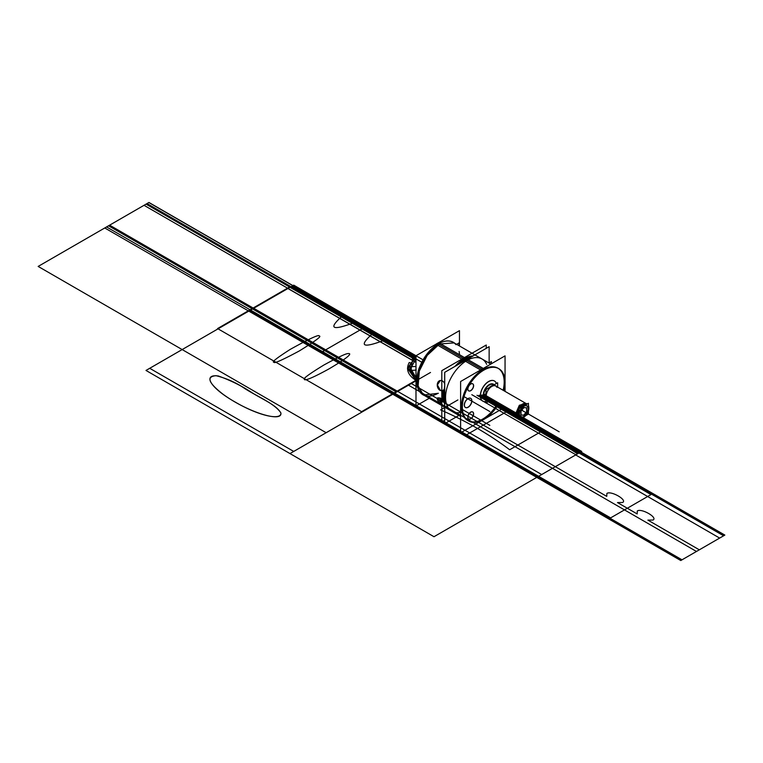 <?xml version="1.0" encoding="UTF-8"?>
<svg xmlns="http://www.w3.org/2000/svg" width="763" height="763" viewBox="0 0 763 763"><rect width="100%" height="100%" fill="white"/><g stroke="black" fill="none" stroke-linecap="round" stroke-linejoin="round"><path stroke-width="1.14" d="M429.254 398.286L415.988 405.945L415.988 355.749L459.469 330.646L459.469 345.963M436.913 344.676A30.32 17.501 -60 0 1 438.267 343.846A30.32 17.501 -60 0 1 454.662 343.188M424.447 395.511A30.32 17.501 -60 0 1 416.827 380.985A30.32 17.501 -60 0 1 438.267 343.846A30.32 17.501 -60 0 1 439.612 343.121M423.084 394.719A30.205 17.444 -60 0 1 418.448 370.513A30.205 17.444 -60 0 1 438.181 343.894A30.205 17.444 120 0 0 416.827 380.89M415.988 382.139A30.205 17.444 -60 0 1 415.988 378.543A30.205 17.444 -60 0 0 415.988 382.139M435.74 344.342A30.205 17.444 -60 0 1 438.63 342.654L465.821 358.352L438.63 342.654A30.205 17.444 -60 0 0 435.74 344.342M467.986 359.602L483.275 368.424L467.986 359.602M485.068 418.696A30.205 17.444 -60 0 1 468.625 421.014A30.205 17.444 -60 0 1 464.257 395.94A30.205 17.444 -60 0 1 485.068 369.464A30.205 17.444 -60 0 0 464.257 395.94A30.205 17.444 -60 0 0 468.625 421.014A30.205 17.444 -60 0 0 485.068 418.696M423.341 394.872L417.495 385.62L418.706 370.665L426.574 355.053L438.448 344.046L439.059 344.399L427.194 355.405L419.326 371.018L418.114 385.973L423.341 394.872M437.323 343.398L438.334 343.979M419.516 367.499C419.087 367.165 416.56 377.065 417.142 376.827L417.142 384.695M419.516 391.276L423.284 394.833M423.599 395.005L438.334 393.307M458.935 415.415L444.715 423.627L444.715 372.325L489.14 346.679L489.14 362.892M486.66 364.323A30.205 17.444 120 0 0 466.927 360.489A30.205 17.444 120 0 1 486.66 364.323A30.205 17.444 120 0 0 466.927 360.489A30.205 17.444 -60 0 1 486.66 364.323A30.205 17.444 120 0 0 466.927 360.489A30.205 17.444 120 0 0 445.802 393.66A30.205 17.444 120 0 0 460.614 412.363A30.205 17.444 -60 0 1 445.802 393.66A30.205 17.444 -60 0 1 466.927 360.489A30.205 17.444 120 0 0 445.802 393.66A30.205 17.444 120 0 0 460.614 412.363A30.205 17.444 120 0 1 445.802 393.66A30.205 17.444 120 0 1 466.927 360.489L481.978 369.178L466.927 360.489A30.205 17.444 120 0 0 445.802 393.66A30.205 17.444 120 0 0 460.614 412.363M439.803 390.093A5.15 3.786 -100.2 0 0 441.806 390.685M442.13 390.646A5.15 3.786 -100.2 0 0 444.715 388.167M444.715 383.999A5.15 3.786 -100.2 0 0 442.168 380.785M440.318 380.508L437.38 384.934L440.289 390.189L437.38 384.934L440.318 380.508L437.38 384.934L440.289 390.189L437.38 384.934L440.318 380.508L437.38 384.934L440.289 390.189L441.806 390.656M441.806 370.665L486.25 345.01L486.25 348.348L486.25 345.01L441.806 370.665L441.806 421.968L444.715 420.299L441.806 421.968L441.806 370.665M464.038 358.82A30.205 17.444 120 0 1 473.136 355.92A30.205 17.444 120 0 0 464.038 358.82A30.205 17.444 120 0 1 473.136 355.92A30.205 17.444 120 0 0 464.038 358.82A30.205 17.444 120 0 1 473.136 355.92A30.205 17.444 120 0 0 464.038 358.82A30.205 17.444 120 0 0 454.939 366.421A30.205 17.444 120 0 1 464.038 358.82A30.205 17.444 120 0 0 454.939 366.421A30.205 17.444 120 0 1 464.038 358.82A30.205 17.444 120 0 0 454.939 366.421M443.169 390.284A30.205 17.444 120 0 0 443.169 400.785A30.205 17.444 120 0 1 443.169 390.284A30.205 17.444 120 0 0 443.169 400.785A30.205 17.444 120 0 1 443.169 390.284A30.205 17.444 120 0 0 443.169 400.785M444.142 402.311A5.15 1.841 -134.3 0 0 439.803 398.191M441.806 399.23L440.289 398.057L441.806 399.23L440.289 398.057L441.806 399.23L440.289 398.057L437.695 397.847M440.127 398.591A5.15 1.841 -134.3 0 0 437.485 398.057A5.15 1.841 -134.3 0 0 438.162 401.052A5.15 1.841 -134.3 0 0 441.806 404.752M437.59 397.971L441.806 404.104L440.289 398.057L441.806 404.104M464.619 359.001A1.917 1.106 60 0 1 465.573 359.096A1.917 1.106 -120 0 0 464.619 359.001L456.465 365.544L466.002 358.257A1.917 1.173 63.2 0 1 467.061 358.429A30.949 17.864 -60 0 0 459.44 363.827M444.715 403.761A30.949 17.864 -60 0 1 444.715 389.33M465.573 359.096A30.949 17.873 120 0 0 458.954 364.104A30.949 17.873 -60 0 1 465.573 359.096A30.949 17.873 -60 0 1 472.192 356.464A30.949 17.873 120 0 0 465.573 359.096A30.949 17.873 120 0 0 458.954 364.104A30.949 17.873 -60 0 1 465.573 359.096A30.949 17.873 -60 0 0 458.954 364.104A30.949 17.873 120 0 1 472.192 356.464M444.715 388.777A30.949 17.873 120 0 0 444.715 404.056A30.949 17.873 -60 0 1 444.715 388.777A30.949 17.873 120 0 0 444.715 404.056A30.949 17.873 -60 0 1 444.715 388.777A30.949 17.873 120 0 0 444.715 404.056A30.949 17.873 -60 0 1 444.715 388.777M463.246 359.85A1.917 1.03 57 0 1 464.314 360.012A30.949 17.864 -60 0 1 471.935 356.617M464.085 359.888A30.949 17.864 -60 0 1 472.402 356.34M444.715 404.304A30.949 17.864 -60 0 1 444.715 388.272M458.525 364.352A30.949 17.864 -60 0 1 466.842 358.295M441.806 380.708A5.15 3.786 -100.2 0 0 440.165 380.527A5.15 3.786 -100.2 0 0 437.247 385.01A5.15 3.786 -100.2 0 0 440.127 390.389M435.95 344.199L480.595 369.979L435.95 344.199A30.205 17.444 -60 0 1 438.849 342.549A30.205 17.444 -60 0 0 435.95 344.199M482.388 371.009A30.205 17.444 -60 0 1 498.83 368.691A30.205 17.444 -60 0 1 504.028 390.79A30.205 17.444 -60 0 0 498.83 368.691A30.205 17.444 -60 0 0 482.388 371.009M497.686 405.468A30.205 17.444 -60 0 1 482.388 420.241A30.205 17.444 -60 0 0 497.686 405.468M438.448 344.046L454.166 342.902L438.448 344.046M438.229 343.875A30.205 17.444 -60 0 1 453.289 342.396L472.03 353.221M463.179 358.324L438.181 343.894A30.205 17.444 120 0 0 416.827 380.89A30.205 17.444 120 0 0 438.181 393.222A30.205 17.444 -60 0 1 416.827 380.89A30.205 17.444 -60 0 1 438.181 343.894A30.205 17.444 -60 0 0 416.827 380.89A30.205 17.444 -60 0 0 438.181 393.222A30.205 17.444 -60 0 1 418.486 370.398A30.205 17.444 -60 0 1 453.422 342.473M482.445 420.213L460.614 432.812L460.614 381.51L505.049 355.863L505.049 381.061M485.01 418.734L502.836 408.434M505.049 384.018L505.049 391.381M503.132 390.274A30.205 17.444 120 0 0 482.836 369.673A30.205 17.444 120 0 0 461.472 406.669A30.205 17.444 120 0 0 482.836 419.001A30.205 17.444 120 0 1 461.586 404.009A30.205 17.444 120 0 1 487.299 367.642A30.205 17.444 120 0 1 503.132 390.274A30.205 17.444 120 0 0 482.836 369.673A30.205 17.444 120 0 1 503.132 390.274A30.205 17.444 120 0 0 482.836 369.673A30.205 17.444 120 0 0 461.472 406.669A30.205 17.444 120 0 0 482.836 419.001A30.205 17.444 120 0 0 496.789 404.943A30.205 17.444 120 0 1 482.836 419.001A30.205 17.444 120 0 0 496.789 404.943A30.205 17.444 120 0 1 482.836 419.001A30.205 17.444 120 0 0 496.789 404.943M468.673 418.992A4.053 2.337 120 0 0 471.772 417.838A4.053 2.337 120 0 0 473.499 413.804A4.053 2.337 120 0 0 472.669 411.944A4.053 2.337 120 0 0 469.541 413.031A4.053 2.337 120 0 0 467.776 417.113A4.053 2.337 -60 0 1 470.637 412.144A4.053 2.337 -60 0 1 473.499 413.804A4.053 2.337 -60 0 1 470.637 418.763A4.053 2.337 -60 0 1 467.776 417.113A4.053 2.337 120 0 0 468.616 418.963M468.673 390.837A4.053 2.337 120 0 0 471.772 389.674A4.053 2.337 120 0 0 473.499 385.639A4.053 2.337 120 0 0 472.669 383.789A4.053 2.337 120 0 0 468.806 385.811A4.053 2.337 -60 0 1 471.858 383.598A4.053 2.337 -60 0 1 473.499 385.639A4.053 2.337 -60 0 1 470.637 390.608A4.053 2.337 -60 0 1 467.776 388.949A4.053 2.337 -60 0 1 468.434 386.45A4.053 2.337 120 0 0 467.776 388.949A4.053 2.337 120 0 0 468.616 390.809M470.666 398.305A5.284 3.052 120 0 0 466.594 399.726A5.284 3.052 120 0 0 464.286 405.039A5.284 3.052 -60 0 1 468.024 398.572A5.284 3.052 -60 0 1 471.763 400.728A5.284 3.052 -60 0 1 468.024 407.194A5.284 3.052 -60 0 1 464.286 405.039A5.284 3.052 120 0 0 465.382 407.461M482.798 401.138A11.636 6.714 120 0 0 485.964 401.538A11.636 6.714 -60 0 1 480.442 394.204A11.636 6.714 -60 0 1 488.558 381.529A11.636 6.714 -60 0 1 496.36 383.512A11.636 6.714 120 0 0 494.586 381.08M473.613 414.08A4.053 2.337 120 0 0 472.783 412.01A4.053 2.337 120 0 0 469.579 413.193A4.053 2.337 120 0 0 467.9 417.38M467.9 416.97A4.053 2.337 120 0 0 468.73 419.03A4.053 2.337 120 0 0 471.935 417.857A4.053 2.337 120 0 0 473.613 413.66M473.613 385.925A4.053 2.337 120 0 0 472.783 383.856A4.053 2.337 120 0 0 469.579 385.029A4.053 2.337 120 0 0 467.9 389.225M467.9 388.806A4.053 2.337 120 0 0 468.73 390.875A4.053 2.337 120 0 0 471.935 389.702A4.053 2.337 120 0 0 473.613 385.506M471.868 401.061A5.284 3.052 120 0 0 470.781 398.372A5.284 3.052 120 0 0 466.603 399.907A5.284 3.052 120 0 0 464.409 405.372M465.44 407.49A5.284 3.052 120 0 0 469.493 406.002A5.284 3.052 120 0 0 471.763 400.728A5.284 3.052 120 0 0 470.742 398.353M464.409 404.829A5.284 3.052 120 0 0 465.497 407.518A5.284 3.052 120 0 0 469.674 405.992A5.284 3.052 120 0 0 471.868 400.527M489.188 381.309A11.636 6.714 120 0 0 481.176 391.514A11.636 6.714 120 0 0 482.855 401.166A11.636 6.714 120 0 0 485.964 401.624M494.376 380.947A11.636 6.714 120 0 0 488.558 381.529A11.636 6.714 120 0 0 480.957 391.781A11.636 6.714 120 0 0 482.741 401.109M496.436 383.474A11.636 6.714 120 0 0 494.491 381.014A11.636 6.714 120 0 0 488.158 381.91M488.959 362.997L491.391 361.595L491.391 363.741M456.627 344.323L459.097 342.892L459.097 345.753M493.814 384.981A7.926 4.578 120 0 0 487.404 386.574A7.926 4.578 120 0 0 483.78 395.129A1.946 1.192 176.8 0 1 485.592 395.272M494.033 384.857A8.202 4.74 120 0 0 487.538 386.049A8.202 4.74 120 0 0 483.475 394.786A8.202 4.74 120 0 0 485.964 398.849A8.202 4.74 -60 0 1 483.475 394.786A8.202 4.74 120 0 0 485.964 398.849A8.202 4.74 120 0 1 483.475 394.786A8.202 4.74 -60 0 1 487.538 386.049A8.202 4.74 -60 0 1 494.033 384.857A8.202 4.74 120 0 0 487.538 386.049A8.202 4.74 120 0 0 483.475 394.786A8.202 4.74 120 0 0 485.964 398.849A8.202 4.74 120 0 1 483.475 394.786A8.202 4.74 120 0 1 487.538 386.049A8.202 4.74 120 0 1 494.033 384.857A8.202 4.74 120 0 0 487.538 386.049A8.202 4.74 120 0 0 483.475 394.786A8.202 4.74 120 0 1 487.538 386.049A8.202 4.74 120 0 1 494.033 384.857M494.147 384.79A8.355 4.826 120 0 0 487.347 386.059A8.355 4.826 120 0 0 483.351 395.253M496.579 386.488A8.078 4.664 120 0 0 489.999 387.757A8.078 4.664 120 0 0 486.145 396.636M483.761 394.719A1.946 1.125 180 0 1 485.621 394.948A1.946 1.125 0 0 0 483.761 394.719A1.946 1.125 180 0 1 485.621 394.948A1.946 1.125 0 0 0 483.761 394.719A1.946 1.125 180 0 1 485.621 394.948A1.946 1.125 180 0 0 483.761 394.719M486.193 396.14A7.945 4.588 -60 0 1 490.695 387.194A7.945 4.588 -60 0 1 496.98 387.394A7.945 4.588 120 0 0 487.834 390.608A7.945 4.588 120 0 0 489.617 400.136A7.945 4.588 -60 0 1 487.834 390.608A7.945 4.588 -60 0 1 496.98 387.394A7.945 4.588 -60 0 0 490.695 387.194A7.945 4.588 -60 0 0 486.193 396.14L516.847 413.842L486.193 396.14A7.945 4.588 -60 0 1 490.695 387.194A7.945 4.588 -60 0 1 496.98 387.394A7.945 4.588 -60 0 0 490.695 387.194A7.945 4.588 -60 0 0 486.193 396.14A7.945 4.588 -60 0 1 490.695 387.194A7.945 4.588 -60 0 1 496.98 387.394A7.945 4.588 -60 0 0 490.695 387.194A7.945 4.588 -60 0 0 486.193 396.14A7.945 4.588 -60 0 1 490.695 387.194A7.945 4.588 -60 0 1 496.98 387.394M485.964 398.601A7.926 4.578 120 0 1 483.78 394.318A1.946 1.049 -177 0 1 485.659 394.605M483.351 394.395A8.355 4.826 120 0 0 485.964 398.992M486.145 395.806A8.078 4.664 120 0 0 488.635 400.241M519.117 417.828A7.945 4.588 120 0 1 517.629 413.87L485.583 395.377A7.945 4.588 120 0 0 485.964 397.943M521.081 418.277A7.945 4.588 120 0 0 523.342 417.466M528.416 410.98A7.353 4.244 120 0 0 528.845 407.919A7.945 4.588 120 0 0 528.835 407.404L528.797 407.375M487.223 399.421L517.905 417.142L515.845 413.269L517.581 414.271L515.845 413.269L519.317 405.277L525.85 403.389L495.158 385.668M526.584 403.818A7.945 4.588 120 0 0 520.471 405.945A7.945 4.588 120 0 0 516.999 413.937A7.945 4.588 120 0 0 518.649 417.571M528.416 407.661L528.845 407.919A7.945 4.588 120 0 0 528.416 405.544M527.042 404.085A7.945 4.588 120 0 0 519.431 408.482M519.117 409.016A7.945 4.588 120 0 0 517.629 414.69L517.018 414.338M516.856 414.242L486.203 396.541M486.145 396.512L485.583 396.188A7.945 4.588 120 0 1 485.964 393.183M493.222 385.325A7.945 4.588 120 0 0 489.159 387.671M528.225 409.187A6.209 3.586 120 0 0 528.234 408.863A6.209 3.586 120 0 0 523.704 406.412A6.209 3.586 120 0 0 519.46 414.242M527.08 404.056A8.05 4.645 120 0 0 520.557 405.63A8.05 4.645 120 0 0 516.856 414.338M523.8 416.493A6.323 3.653 120 0 0 528.234 408.768A6.323 3.653 120 0 0 523.761 406.193A6.323 3.653 120 0 0 519.298 413.937A6.323 3.653 -60 0 1 523.761 406.193A6.323 3.653 -60 0 1 528.234 408.768A6.323 3.653 -60 0 1 523.761 416.512A6.323 3.653 -60 0 1 519.298 413.937A6.323 3.653 120 0 0 523.761 416.512M519.117 413.937L517.629 413.937L519.117 413.937M527.004 404.104A7.945 4.588 120 0 0 520.757 405.649A7.945 4.588 120 0 0 516.999 413.937A7.945 4.588 -60 0 1 520.757 405.649A7.945 4.588 -60 0 1 527.004 404.104A7.945 4.588 120 0 0 520.757 405.649A7.945 4.588 120 0 0 516.999 413.937A7.945 4.588 -60 0 1 520.757 405.649A7.945 4.588 -60 0 1 527.004 404.104A7.945 4.588 120 0 0 520.757 405.649A7.945 4.588 120 0 0 516.999 413.937A7.945 4.588 120 0 0 519.117 417.781A7.945 4.588 -60 0 1 516.999 413.937A7.945 4.588 120 0 0 519.117 417.781A7.945 4.588 -60 0 1 516.999 413.937A7.945 4.588 120 0 0 519.117 417.781M519.117 408.653L519.117 419.412L528.416 414.051L528.416 403.293L519.117 408.653M526.632 411.61L526.632 407.843L526.632 411.61L523.761 415.167L526.632 411.61L526.632 407.843L526.632 411.61L526.632 407.843L526.632 411.61L523.761 415.167L521.015 414.929L523.761 415.167L526.632 411.61M526.632 407.785L523.923 407.547L526.632 407.785M523.742 407.566L520.967 411.009L523.742 407.566M520.9 411.267L520.9 414.919L520.9 411.267M519.46 413.613A6.209 3.586 120 0 0 523.838 416.464A6.209 3.586 120 0 0 528.234 408.863A6.209 3.586 120 0 0 528.225 408.548M516.856 413.517A8.05 4.645 120 0 0 519.117 417.876M526.747 411.801L526.747 407.728M523.79 415.358L526.842 411.562M520.919 414.977L523.981 415.253M521.015 411.038L521.015 415.11M523.981 407.48L520.919 411.286M526.842 407.862L523.79 407.595M497.648 387.108L497.648 382.768L485.964 389.511L485.964 403.026L489.712 400.861M528.416 406.107A7.353 4.244 120 0 1 528.845 408.672L528.416 408.415M526.184 404.581A7.353 4.244 120 0 0 521.129 407.499M519.117 410.971A7.353 4.244 120 0 0 518.458 414.662M526.451 404.428A7.353 4.244 120 0 0 519.613 408.367A7.353 4.244 -60 0 1 526.451 404.428A7.353 4.244 120 0 0 519.613 408.367A7.353 4.244 120 0 1 526.451 404.428A7.353 4.244 120 0 0 519.613 408.367M519.117 409.235A7.353 4.244 120 0 0 517.829 413.937A7.353 4.244 120 0 0 519.117 417.142A7.353 4.244 -60 0 1 517.829 413.937A7.353 4.244 120 0 1 519.117 409.235A7.353 4.244 120 0 0 517.829 413.937A7.353 4.244 -60 0 1 519.117 409.235A7.353 4.244 120 0 0 517.829 413.937A7.353 4.244 120 0 0 518.706 416.76M518.458 413.908A7.353 4.244 120 0 0 519.117 416.846M521.568 418A7.353 4.244 120 0 0 525.736 415.587M464.219 359.802A1.917 1.106 60 0 1 464.982 358.915A1.917 1.106 60 0 1 466.355 359.831M453.718 342.663A30.205 17.444 -60 0 1 456.007 344.676M459.097 351.447A30.205 17.444 -60 0 1 459.507 354.7M467.776 417.113A4.053 2.337 -60 0 1 470.637 412.144A4.053 2.337 -60 0 1 473.499 413.804A4.053 2.337 -60 0 1 470.637 418.763A4.053 2.337 -60 0 1 467.776 417.113A4.053 2.337 -60 0 1 472.068 411.762A4.053 2.337 -60 0 1 472.068 417.495A4.053 2.337 -60 0 1 467.776 417.113A4.053 2.337 -60 0 1 470.637 412.144A4.053 2.337 -60 0 1 473.499 413.804A4.053 2.337 -60 0 1 470.637 418.763A4.053 2.337 -60 0 1 467.776 417.113A4.053 2.337 120 0 0 470.637 418.763A4.053 2.337 120 0 0 473.499 413.804A4.053 2.337 120 0 0 470.637 412.144A4.053 2.337 120 0 0 467.776 417.113M467.776 388.949A4.053 2.337 -60 0 1 468.434 386.45A4.053 2.337 120 0 0 467.776 388.949A4.053 2.337 -60 0 1 468.434 386.45A4.053 2.337 -60 0 0 467.776 388.949A4.053 2.337 120 0 0 470.637 390.608A4.053 2.337 120 0 0 473.499 385.639A4.053 2.337 -60 0 1 470.637 390.608A4.053 2.337 -60 0 1 467.776 388.949A4.053 2.337 -60 0 0 471.296 390.141A4.053 2.337 -60 0 0 473.203 384.342A4.053 2.337 -60 0 0 468.806 385.811A4.053 2.337 -60 0 1 471.858 383.598A4.053 2.337 -60 0 1 473.499 385.639A4.053 2.337 -60 0 1 470.637 390.608A4.053 2.337 -60 0 1 467.776 388.949M464.286 405.039A5.284 3.052 -60 0 1 468.024 398.572A5.284 3.052 -60 0 1 471.763 400.728A5.284 3.052 -60 0 1 468.024 407.194A5.284 3.052 -60 0 1 464.286 405.039A5.284 3.052 -60 0 1 469.894 398.067A5.284 3.052 -60 0 1 469.894 405.544A5.284 3.052 -60 0 1 464.286 405.039A5.284 3.052 -60 0 1 468.024 398.572A5.284 3.052 -60 0 1 471.763 400.728A5.284 3.052 -60 0 1 468.024 407.194A5.284 3.052 -60 0 1 464.286 405.039A5.284 3.052 120 0 0 468.024 407.194A5.284 3.052 120 0 0 471.763 400.728A5.284 3.052 120 0 0 468.024 398.572A5.284 3.052 120 0 0 464.286 405.039M485.964 401.538A11.636 6.714 -60 0 1 480.442 394.204A11.636 6.714 -60 0 1 488.558 381.529A11.636 6.714 -60 0 1 496.36 383.512A11.636 6.714 120 0 0 488.558 381.529A11.636 6.714 -60 0 1 496.36 383.512A11.636 6.714 -60 0 0 482.741 387.68A11.636 6.714 -60 0 0 485.964 401.538A11.636 6.714 -60 0 1 480.442 394.204A11.636 6.714 -60 0 1 488.558 381.529A11.636 6.714 120 0 0 480.442 394.204A11.636 6.714 120 0 0 485.964 401.538M415.988 357.618L385.277 339.888C362.063 348.691 358.076 346.392 373.336 332.992L354.871 322.339C331.657 331.142 327.68 328.843 342.93 315.443L292.105 286.096L249.511 310.684L393.517 393.822L416.827 380.356L392.773 394.252L536.77 477.39L552.479 468.32L536.77 477.39L680.777 560.528L696.476 551.458L552.479 468.32L408.472 385.181L392.773 394.252L248.767 311.113L292.839 285.667L148.842 202.529L104.769 227.975L248.767 311.113L292.839 285.667L415.988 356.76L408.167 368.271L415.94 379.831M416.827 356.226L422.187 359.325L416.827 356.226M415.988 362.454L287.918 288.509L253.697 308.271L541.701 474.548L575.922 454.786L471.801 394.671M430.504 372.468L417.743 379.831L430.504 372.468M482.836 369.673A30.205 17.444 120 0 0 461.472 406.669A30.205 17.444 120 0 0 482.836 419.001A30.205 17.444 120 0 1 461.472 406.669A30.205 17.444 120 0 1 482.836 369.673M415.988 355.749L293.726 285.152L415.988 355.749L293.726 285.152L149.72 368.3L293.726 451.438L416.827 380.365L392.773 394.252L680.777 560.528L724.85 535.082L580.843 451.944L555.33 466.679L606.766 496.379L606.89 493.423C611.087 490.485 627.691 500.07 622.608 502.493L617.486 502.569L637.172 513.928L637.296 510.972C641.492 508.034 658.097 517.619 653.014 520.042L647.892 520.118L699.328 549.818L724.85 535.082L482.206 394.996L580.843 451.944L536.77 477.39L580.843 451.944L482.206 394.996L580.843 451.944L536.77 477.39L680.777 560.528L724.85 535.082L580.843 451.944L536.77 477.39L580.843 451.944L555.33 466.679L411.324 383.541L416.827 380.365L393.546 393.803L537.543 476.942L577.572 453.842L542.598 430.752L509.665 449.76C489.808 434.652 466.794 421.367 440.623 409.903L457.914 399.917L440.623 409.903C466.794 421.367 489.808 434.652 509.665 449.76L542.598 430.752L577.572 453.842L537.543 476.942L393.546 393.803L416.827 380.365L289.997 453.584L416.827 380.365L289.997 453.584L433.994 536.723L578.001 453.584L477.009 395.282L578.001 453.584L433.994 536.723L289.997 453.584L416.827 380.365L393.517 393.822L537.514 476.961L580.109 452.373L480.986 395.139M415.988 356.187L407.518 368.271L415.93 380.375L407.518 368.271L415.988 356.187L412.306 358.877L415.101 359.659L415.988 358.925L410.599 368.3L415.988 377.666L410.942 370.77L412.01 363.312L409.216 362.53C405.601 369.349 407.986 375.386 416.369 380.632M719.652 538.077L575.655 454.939L537.467 476.989L681.473 560.128L719.652 538.077L575.655 454.939L537.467 476.989L681.473 560.128L719.652 538.077M462.464 409.559L489.836 425.363M244.627 388.443C256.73 396.34 274.308 403.179 280.86 412.85C282.959 423.141 247.002 412.068 222.51 393.842C208.289 382.673 206.134 376.617 216.053 375.682C226.754 378.419 236.282 382.673 244.627 388.443M483.57 394.757L581.73 451.438L537.352 477.056L393.355 393.918L416.827 380.365L392.935 394.156L536.942 477.295L580.681 452.039L481.939 395.034M415.988 360.05L289.997 287.308L145.991 370.446L289.997 453.584L145.991 370.446L289.997 287.308L415.988 360.05M319.201 336.063C322.11 336.025 315.491 340.975 299.334 350.923C282.348 360.031 273.888 363.798 273.955 362.206C271.323 362.291 276.75 358.019 290.236 349.387C309.749 338.534 319.401 334.089 319.201 336.063M348.09 353.593C351.39 353.202 351.638 355.52 328.967 368.911C307.003 380.966 303.693 380.708 304.342 378.849C304.113 377.761 310.589 373.174 323.779 365.086C338.038 357.246 346.144 353.412 348.09 353.593M464.038 396.646L489.836 411.543M415.988 362.33L288.023 288.443L253.583 308.328L397.59 391.467L416.827 380.365L393.355 393.918L249.348 310.779L293.726 285.152L149.72 368.3L293.726 451.438L416.827 380.365L394.013 393.536L538.02 476.675L579.603 452.659L480.452 395.415M252.133 392.783C262.091 399.163 276.788 405.153 280.946 413.155C281.013 420.556 259.267 416.045 235.643 402.311C209.634 387.814 202.376 373.784 218.418 376.006C230.903 380.518 242.148 386.107 252.133 392.783M416.207 369.95C410.599 370.98 408.691 369.874 410.475 366.641L415.988 366.526M468.806 385.811A4.053 2.337 -60 0 1 471.858 383.598A4.053 2.337 -60 0 1 473.499 385.639A4.053 2.337 120 0 0 471.858 383.598A4.053 2.337 120 0 0 468.806 385.811M415.988 358.839L291.046 286.707L250.569 310.074L291.046 286.707L147.04 203.568L106.572 226.935L394.576 393.212L416.827 380.365L397.628 391.448L109.624 225.171L148.938 202.472L292.935 285.61L253.621 308.309L292.935 285.61L415.988 356.655L292.916 285.62L252.543 308.929L292.916 285.62L148.919 202.481L108.546 225.791L396.55 392.068L416.827 380.365L392.773 394.252L536.77 477.39L580.843 451.944L724.85 535.082L680.777 560.528L392.773 394.252L416.827 380.365L393.584 393.775L537.591 476.923L580.033 452.411L480.852 395.158M724.678 535.178L580.681 452.039L536.942 477.295L680.939 560.433L724.678 535.178M288.023 288.443L144.026 205.304L109.586 225.19L253.583 308.328L288.023 288.443M723.61 535.798L579.603 452.659L538.02 476.675L682.017 559.813L723.61 535.798M519.298 413.937A6.323 3.653 120 0 0 523.761 416.512A6.323 3.653 120 0 0 528.234 408.768A6.323 3.653 120 0 0 523.761 406.193A6.323 3.653 120 0 0 519.298 413.937A6.323 3.653 120 0 0 526.003 414.528A6.323 3.653 120 0 0 526.003 405.592A6.323 3.653 120 0 0 519.298 413.937A6.323 3.653 -60 0 1 523.761 406.193A6.323 3.653 -60 0 1 528.234 408.768A6.323 3.653 120 0 0 523.761 406.193A6.323 3.653 120 0 0 519.298 413.937A6.323 3.653 120 0 0 523.761 416.512A6.323 3.653 120 0 0 528.234 408.768A6.323 3.653 -60 0 1 523.761 416.512A6.323 3.653 -60 0 1 519.298 413.937M521.015 414.929L523.761 415.167L521.015 414.929M415.988 359.983L289.559 286.983L217.56 328.557L361.557 411.696L415.93 380.298L361.557 411.696L217.56 328.557L289.559 286.983L415.988 359.983L290.054 287.269L182.157 349.568L326.154 432.716L416.827 380.365L393.584 393.775L249.587 310.636L292.029 286.135L415.988 357.704M146.057 204.131L38.15 266.43L182.157 349.568L290.054 287.269L146.057 204.131M650.992 494.586L506.985 411.448L466.632 434.748L610.629 517.886L650.992 494.586M420.88 361.729L362.988 328.309L322.625 351.609L466.632 434.748L506.985 411.448L478.983 395.272M521.787 410.208L559.174 431.791L521.787 410.208M517.829 413.937A7.353 4.244 120 0 0 519.117 417.142A7.353 4.244 120 0 1 517.829 413.937M416.827 380.46L416.827 381.557M437.809 344.113L438.763 343.56M422.187 394.204L460.614 416.388L422.187 394.204M444.715 385.897L443.141 396.989L444.715 404.848L443.131 396.903L444.715 385.897M452.392 341.881L490.828 364.065L452.392 341.881"/></g></svg>
